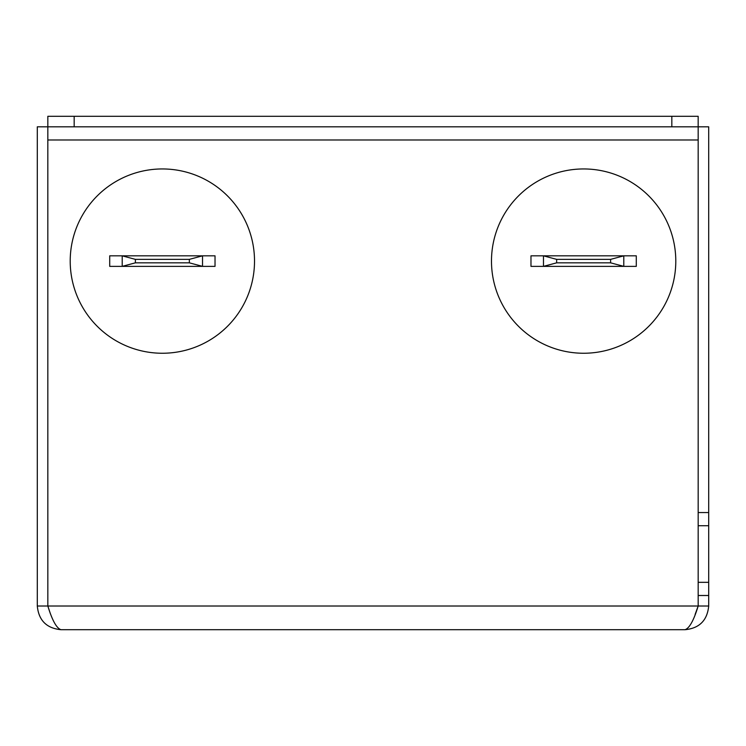 <?xml version="1.0" encoding="UTF-8"?>
<svg xmlns="http://www.w3.org/2000/svg" width="746" height="746" viewBox="0 0 746 746"><rect width="100%" height="100%" fill="white"/><g stroke="black" fill="none" stroke-linecap="round" stroke-linejoin="round"><path stroke-width="1.12" d="M675.792 261.1A92.15 92.15 0 0 1 583.633 353.25A92.15 92.15 0 0 1 491.483 261.1A92.15 92.15 0 0 1 583.633 168.95A92.15 92.15 0 0 1 675.792 261.1M254.517 261.1A92.15 92.15 0 0 1 162.367 353.25A92.15 92.15 0 0 1 70.208 261.1A92.15 92.15 0 0 1 162.367 168.95A92.15 92.15 0 0 1 254.517 261.1M698.172 595.495L698.172 582.328L708.7 582.328L708.7 595.495L698.172 595.495M698.172 525.716L698.172 512.558L708.7 512.558L708.7 525.716L698.172 525.716L698.172 582.328M60.995 629.708C56.621 628.318 52.229 620.42 47.837 606.013L47.828 126.82L37.3 126.82L37.3 606.013C38.689 620.402 46.588 628.3 60.995 629.708L685.005 629.708C699.384 628.318 707.283 620.42 708.7 606.013L698.172 606.013C693.78 620.402 689.397 628.3 685.005 629.708M708.7 606.013L708.7 595.495M695.113 614.443L698.172 606.013L698.172 126.82L708.7 126.82L708.7 512.558M708.7 525.716L708.7 582.328M37.3 606.013L47.828 606.013L50.42 613.855M47.837 126.82L47.837 116.292L74.171 116.292L74.171 126.82L47.837 126.82L47.837 139.987L698.172 139.987L698.163 126.82L671.829 126.82L671.829 116.292L698.163 116.292L698.163 126.82M74.171 116.292L671.829 116.292M74.171 126.82L671.829 126.82M48.164 606.517L47.828 606.013L698.163 606.013M556.647 259.366L556.647 262.834L543.48 266.369L530.975 266.369L530.975 255.831L543.48 255.831L543.48 266.369L636.291 266.369L636.291 255.831L623.787 255.831L610.62 259.366L556.647 259.366L543.48 255.831L623.787 255.831L623.787 266.369L610.62 262.834L556.647 262.834M610.62 259.366L610.62 262.834M202.52 266.369L215.025 266.369L215.025 255.831L202.52 255.831L202.52 266.369L109.709 266.369L109.709 255.831L202.52 255.831L189.353 259.366L135.38 259.366L122.213 255.831L122.213 266.369L135.38 262.834L189.353 262.834L202.52 266.369M135.38 259.366L135.38 262.834M189.353 259.366L189.353 262.834"/></g></svg>
